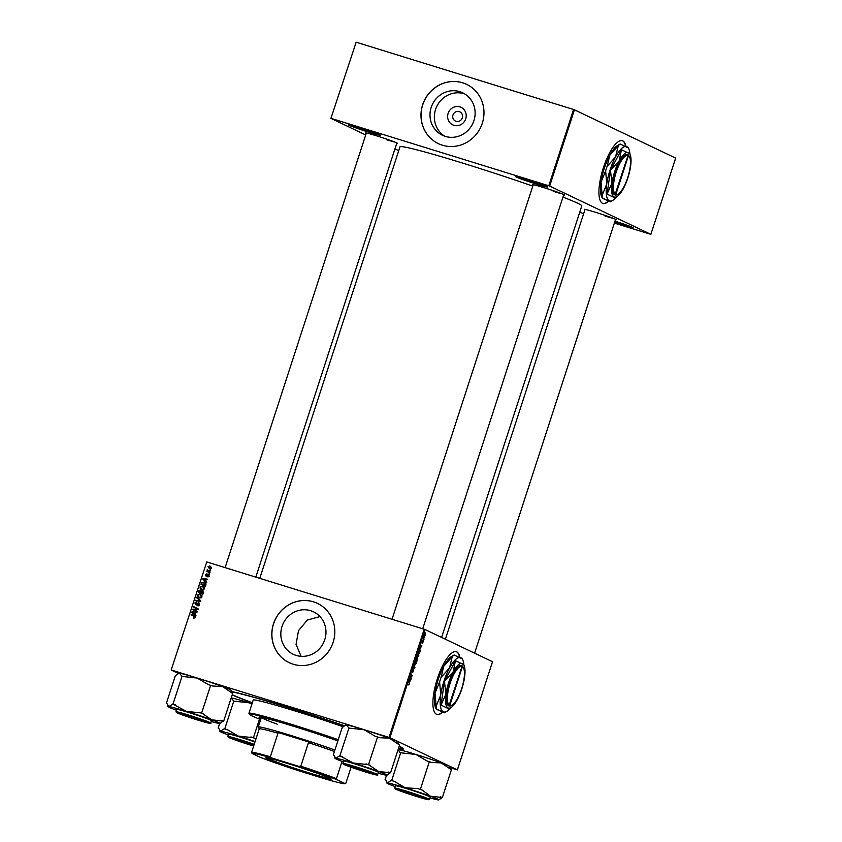 <?xml version="1.0" encoding="UTF-8"?>
<svg xmlns="http://www.w3.org/2000/svg" width="842" height="842" viewBox="0 0 842 842"><rect width="100%" height="100%" fill="white"/><g stroke="black" fill="none" stroke-linecap="round" stroke-linejoin="round"><path stroke-width="1.26" d="M614.976 221.162A16.787 0.716 18 0 1 633.152 227.782A16.787 0.716 18 0 1 621.933 224.888A16.787 0.716 18 0 1 614.534 222.52M614.776 221.793A16.051 0.684 -162 0 0 621.954 224.098A16.051 0.684 -162 0 0 630.669 226.593M369.322 132.352A16.787 0.716 18 0 1 348.651 124.89A16.787 0.716 18 0 1 359.86 127.837A16.787 0.716 18 0 1 380.552 135.246A16.787 0.716 18 0 1 369.322 132.352M351.367 125.384A16.051 0.684 -162 0 0 369.343 131.562A16.051 0.684 -162 0 0 378.069 134.057M536.365 184.061A16.787 0.716 18 0 1 515.693 176.588A16.787 0.716 18 0 1 526.903 179.546A16.787 0.716 18 0 1 547.584 186.956A16.787 0.716 18 0 1 536.365 184.061M518.398 177.094A16.051 0.684 -162 0 0 536.386 183.272A16.051 0.684 -162 0 0 545.111 185.766M459.858 657.265A32.838 10.157 107.2 0 0 456.332 651.708A32.838 10.157 107.2 0 0 437.377 678.652A32.838 10.157 107.2 0 0 436.914 714.437A32.838 10.157 107.2 0 0 442.66 712.132M459.585 657.149A32.838 10.157 107.2 0 0 456.206 651.666M453.933 125.321A9.694 9.209 115.5 0 1 448.123 113.386A9.694 9.209 115.5 0 1 459.911 106.902A9.694 9.209 115.5 0 1 465.721 118.838A9.694 9.209 115.5 0 1 453.933 125.321M459.237 111.607A5.105 4.852 -64.5 0 0 455.459 121.069A5.105 4.852 -64.5 0 0 462.174 118.227A5.105 4.852 -64.5 0 0 459.237 111.607M459.827 91.673A23.523 22.345 -64.5 0 0 431.746 105.892A23.523 22.345 -64.5 0 0 442.429 135.257A23.523 22.345 -64.5 0 0 445.302 136.383A23.523 22.345 -64.5 0 0 473.383 122.164A23.523 22.345 -64.5 0 0 462.69 92.799A23.523 22.345 -64.5 0 0 459.827 91.673M464.816 93.957A23.523 22.345 -64.5 0 0 464.184 93.757A23.523 22.345 -64.5 0 0 436.609 106.797A23.523 22.345 -64.5 0 0 444.671 136.172M462.616 82.79A32.838 31.196 -64.5 0 0 423.421 102.629A32.838 31.196 -64.5 0 0 438.335 143.624A32.838 31.196 -64.5 0 0 442.345 145.192A32.838 31.196 -64.5 0 0 481.54 125.353A32.838 31.196 -64.5 0 0 466.626 84.358A32.838 31.196 -64.5 0 0 462.616 82.79M466.657 84.379A32.838 31.196 -64.5 0 0 462.7 82.832A32.838 31.196 -64.5 0 0 423.515 102.65A32.838 31.196 -64.5 0 0 438.377 143.645M310.666 610.713A23.523 22.345 -64.5 0 0 282.575 624.922A23.523 22.345 -64.5 0 0 293.269 654.297A23.523 22.345 -64.5 0 0 296.131 655.413A23.523 22.345 -64.5 0 0 324.223 641.204A23.523 22.345 -64.5 0 0 313.529 611.829A23.523 22.345 -64.5 0 0 310.666 610.713M319.971 616.565L307.351 620.059L298.51 630.616L296.068 644.372L301.12 656.328M313.456 601.819A32.838 31.196 -64.5 0 0 274.26 621.659A32.838 31.196 -64.5 0 0 289.174 662.665A32.838 31.196 -64.5 0 0 293.184 664.222A32.838 31.196 -64.5 0 0 332.38 644.383A32.838 31.196 -64.5 0 0 317.455 603.388A32.838 31.196 -64.5 0 0 313.456 601.819M317.497 603.409A32.838 31.196 -64.5 0 0 313.54 601.862A32.838 31.196 -64.5 0 0 274.345 621.68A32.838 31.196 -64.5 0 0 289.216 662.675M533.123 185.082A16.787 0.716 18 0 1 532.512 184.63A16.787 0.716 18 0 1 543.721 187.587A16.787 0.716 18 0 1 564.414 194.997A16.787 0.716 18 0 1 563.656 194.997M366.217 133.415A16.787 0.716 18 0 1 365.607 132.962A16.787 0.716 18 0 1 376.816 135.92A16.787 0.716 18 0 1 397.498 143.329A16.787 0.716 18 0 1 396.75 143.34M584.916 209.795A16.787 0.716 18 0 1 584.306 209.342A16.787 0.716 18 0 1 595.515 212.3A16.787 0.716 18 0 1 616.197 219.709A16.787 0.716 18 0 1 615.449 219.72M252.305 702.891A93.767 4.021 18 0 1 232.181 694.966M231.613 691.545A93.767 4.021 18 0 1 287.848 707.322A93.767 4.021 18 0 1 344.525 725.762M441.597 637.426L581.801 205.901A95.588 4.105 -162 0 0 562.972 197.112M532.786 186.124A95.588 4.105 -162 0 0 463.953 163.506A95.588 4.105 -162 0 0 399.982 146.824L259.778 578.338M625.89 146.276A32.838 10.157 107.2 0 0 622.364 140.719A32.838 10.157 107.2 0 0 603.398 167.674A32.838 10.157 107.2 0 0 602.946 203.459A32.838 10.157 107.2 0 0 608.692 201.143M625.617 146.161A32.838 10.157 107.2 0 0 622.238 140.677M424.189 629.237L425.063 629.532L389.92 737.697L389.046 737.392L424.189 629.237L206.774 561.94L171.168 669.99L178.525 673.495L179.578 673.263L181.988 676.41L172.978 704.144L168.768 706.543L166.969 703.617M171.168 669.99L206.774 561.94M389.92 737.697L457.385 769.893L450.217 767.704M420.726 648.066L420.242 645.835L421.895 645.856L420.4 647.961M417.516 657.613L416.916 661.181L415.748 659.675L416.39 657.77L416.937 657.255L417.064 658.097L417.558 657.623L416.885 658.034M416.39 657.77L416.885 657.244M409.296 684.093L408.717 684.883L409.317 684.03L408.602 681.662L409.454 682.767L408.833 684.988M410.717 677.126L411.264 678.578L410.096 677.063L411.938 675.726L411.107 673.947L412.106 675.989L410.128 676.947M413.654 669.601L412.664 672.621L413.559 670.137L412.212 671.821L412.275 670.285L413.148 669.064L412.37 671.316L413.706 669.622L412.99 670.39M412.99 669.569L412.264 670.327M414.148 664.591L414.895 667.401L414.685 668.043L413.001 668.095L414.611 667.538L414.148 664.591M415.906 661.012L416.169 663.559L415.001 664.927L414.832 662.412L415.959 661.023M425.063 629.532L492.528 661.728L457.385 769.893M425.378 632.889L425.515 634.773L424.715 635.773L424.557 633.858L425.378 632.889M409.928 681.283L409.444 679.052L411.107 679.073L409.612 681.178M418.527 652.939L418.79 655.486L417.621 656.855L417.453 654.339L418.579 652.95M420.221 650.877L419.537 653.108L418.369 651.603L419.895 648.982L420.032 650.824M422.958 642.646L422.189 643.677L422.894 641.825L421.926 643.035L422.663 640.846L422.063 642.52L423.042 641.32L422.821 642.604M422.368 643.172L422.831 642.562M422.326 642.267L421.926 643.035M423.484 640.225L423.494 640.951L423.484 640.225M424.589 636.826L424.6 637.541L424.589 636.826M423.789 638.531L423.968 639.499L423.105 638.394L423.631 636.868L423.789 638.531L423.137 638.32M209.953 572.349L209.795 572.855L206.606 571.213L207.427 571.044L207.174 569.687L209.953 572.349M209.479 573.802L208.69 574.002L209.479 573.802M202.469 582.801L204.659 582.296L205.974 584.222L205.364 586.474L200.996 584.211L201.648 582.411L204.364 582.117M202.112 589.905L200.27 588.6L200.038 586.948L202.648 585.906L204.659 588.863L201.522 589.674M201.838 586.295L203.154 586.106M199.491 597.967L197.649 596.673L197.417 595.01L200.028 593.978L202.038 596.925L198.901 597.746M199.217 594.368L200.533 594.168M195.649 604.619L194.86 602.883L196.765 601.914L195.397 603.072L195.786 604.114L198.638 602.777L199.501 604.714L197.449 605.735L198.975 604.514L198.512 603.293L195.439 604.545M199.575 603.809L198.512 603.293M195.397 603.072L195.786 604.114L197.081 604.44M193.997 618.196L193.692 617.491L194.818 617.323L191.229 614.271L194.428 615.934L195.344 617.523L193.839 618.133M193.692 617.491L195.639 617.712L194.976 616.776L191.06 614.786M389.046 737.392L171.631 670.095M195.954 615.428L195.776 615.976L191.871 612.281L192.071 611.671L196.933 612.439L195.449 612.713L194.881 614.439L195.954 615.428M197.26 611.429L197.091 611.934L192.723 609.671L197.281 608.966L193.734 606.566L198.102 608.819L193.544 609.534L197.26 611.429M197.954 609.292L193.565 607.071M195.418 610.429L194.597 610.029M200.722 600.756L200.512 601.409L195.628 600.714L199.986 600.799L196.775 597.199L200.722 600.756M200.775 590.253L201.249 591.073L202.385 590.758L203.375 592.6L202.743 594.536L198.375 592.284L199.07 590.389L200.575 590.137M206.753 582.211L206.574 582.759L202.669 579.064L202.869 578.454L207.721 579.222L206.237 579.496L205.68 581.222L206.753 582.211M206.048 576.002L205.427 574.644L206.827 573.812L206.132 575.475L208.237 574.528L208.827 576.023L207.227 576.854L208.416 575.865L208.111 575.044L205.88 575.939M208.816 576.054L208.111 575.044M205.848 574.802L206.89 575.833L206.069 575.444M210.584 570.402L209.795 570.592L210.584 570.402M209.647 568.929L208.016 566.666L209.816 565.929L211.384 568.15L209.184 568.75M573.581 109.502L574.444 109.807L549.668 186.071L548.795 185.777L573.581 109.502L356.166 42.205L330.927 118.364L365.712 134.962M394.94 148.908L398.719 150.718M330.927 118.364L356.166 42.205M549.668 186.071L650.866 234.36L614.355 223.098M583.674 213.605L579.706 212.373M650.866 234.36L675.652 158.096L574.444 109.807M548.795 185.777L331.38 118.469M602.819 203.406A32.838 10.157 107.2 0 0 608.44 201.049M553.205 191.302A16.051 0.684 -162 0 0 561.93 193.807M386.299 139.646A16.051 0.684 -162 0 0 395.014 142.14M604.998 216.026A16.051 0.684 -162 0 0 613.723 218.52M399.224 746.201A93.767 4.021 18 0 1 403.423 748.727A93.767 4.021 18 0 1 398.434 748.633M436.788 714.395A32.838 10.157 107.2 0 0 442.408 712.037M195.881 615.681L191.871 612.281M192.818 612.281L192.071 611.671M192.892 612.06L196.849 612.692M193.271 612.902L194.439 613.997L194.881 612.618L192.46 612.197L193.271 612.902M197.102 611.913L192.723 609.671M196.944 608.808L198.102 609.366L192.892 609.145M198.323 605.851L197.554 605.209M198.375 605.608L197.702 605.261M198.523 605.651L199.101 605.693M198.933 605.608L198.28 605.293M199.449 603.725L198.723 603.388M196.47 605.019L195.681 603.272M196.218 603.461L196.607 604.503L196.218 603.461M196.881 604.346L196.26 604.051M197.849 603.725L199.459 603.167M196.544 600.841L195.797 600.199M196.618 600.599L200.806 601.188L196.596 597.746M200.617 601.093L199.986 600.799M199.333 597.915L197.649 596.673M198.47 597.062L198.217 596.515M202.038 595.799L199.817 594.463L197.954 595.199L198.133 596.389L199.67 597.473L201.501 596.725L199.817 594.463M200.501 597.873L201.049 597.967M202.754 594.515L198.375 592.284M199.596 590.642L199.07 590.389M199.891 590.789L201.164 590.442M202.08 591.463L203.206 591.147M203.669 592.705L202.206 591.252L200.922 593L200.407 592.736L200.196 590.558L199.049 592.042L200.407 592.736M201.575 591.431L201.017 590.958M201.522 591.41L200.196 590.558M200.922 593L202.396 593.768L202.848 592.315L202.206 591.252M203.385 592.579L202.848 592.315M201.954 589.853L200.27 588.6M201.091 589L200.838 588.442M204.659 587.727L202.438 586.4L200.575 587.127L200.754 588.316L202.29 589.411L204.122 588.653L202.438 586.4M203.122 589.8L203.669 589.895M206.669 582.464L202.669 579.064M203.617 579.064L202.869 578.454M203.69 578.843L207.637 579.475M204.069 579.685L205.227 580.78L205.669 579.401L203.248 578.98L204.069 579.685M206.195 579.654L205.669 579.401M205.374 586.442L200.996 584.211M205.901 583.738L203.638 582.401L202.196 582.622L201.67 583.969L205.016 585.695L203.638 582.401M205.753 585.295L205.227 585.053M208.132 576.865L207.332 576.328M208.153 576.728L209.237 576.265M208.911 575.433L208.258 575.118M206.869 576.391L206.248 575.033L207.648 574.202M206.669 575.191L206.953 575.865L206.669 575.191M206.974 575.77L206.427 575.507M207.679 575.581L208.363 574.981L207.542 574.591M208.363 574.981L209.058 574.918M209.321 574.297L208.69 574.002M210.426 570.897L209.795 570.592M209.795 572.823L206.606 571.213M208.206 571.392L207.427 571.044M210.479 569.329L208.848 567.066L210.637 566.319M211.405 567.382L209.647 566.434L208.437 566.824L209.763 568.413L210.963 568.013L209.647 566.434M424.547 633.9L424.863 635.268L425.515 634.773M424.894 635.278L424.379 635.121L425.389 634.71L425.221 633.394L424.684 633.942L425.221 633.394M414.59 663.538L415.211 664.443L414.611 664.254L416.011 663.443L415.759 661.517M414.822 662.454L414.822 663.612M415.843 661.538L414.99 662.507M413.212 667.59L414.685 668.043M410.696 677.842L411.433 678.063M411.517 675.221L412.275 675.463M410.422 676.442L410.949 676.61M408.717 682.536L409.454 682.767M409.423 679.115L410.938 679.589M409.391 679.22L410.496 679.557M409.644 680.052L409.854 680.925L410.296 679.547L409.317 679.947M409.38 679.262L410.296 679.547M416.043 659.339L416.411 659.802L416.779 657.76L415.874 659.286M415.769 659.602L416.411 659.802M416.148 658.423L416.779 657.76M416.548 659.981L416.948 660.496L417.39 658.128L416.548 659.981L415.811 659.749M416.201 660.265L416.948 660.496M416.716 658.854L417.348 658.118M417.211 655.476L417.832 656.371L417.232 656.181L418.632 655.371L418.379 653.445M417.443 654.381L417.443 655.539M418.463 653.466L417.611 654.444M420.221 645.898L421.726 646.372M420.19 646.003L421.284 646.34M420.432 646.835L420.642 647.708L421.095 646.33L420.105 646.73M420.169 646.046L421.095 646.33M418.663 651.266L419.569 652.424L419.726 649.487L418.495 651.213M418.821 652.192L419.569 652.424M418.948 649.856L419.726 649.487M423.389 638.752L424.126 638.983M288.669 707.722L290.922 708.532L288.669 707.722M337.853 740.907A53.267 2.284 -162 0 0 294.753 726.646A53.267 2.284 -162 0 0 259.115 717.342A53.267 2.284 -162 0 0 260.988 718.636M259.873 717.205A53.267 2.284 -162 0 0 261.22 717.942M338.01 740.434A63.487 2.726 -162 0 0 291.879 725.267A63.487 2.726 -162 0 0 249.411 714.321A63.487 2.726 -162 0 0 260.694 719.563M249.411 714.321L248.948 713.406A64.213 2.758 18 0 1 248.927 713.269A64.213 2.758 18 0 1 291.9 724.478A64.213 2.758 18 0 1 338.242 739.708M343.378 726.825A64.213 2.758 -162 0 0 296.173 711.301A64.213 2.758 -162 0 0 253.21 700.091L248.927 713.269M398.54 748.306A91.578 3.936 -162 0 0 401.371 748.233A91.578 3.936 -162 0 0 399.119 746.517M344.431 725.836A91.578 3.936 -162 0 0 288.459 707.617A91.578 3.936 -162 0 0 231.729 691.85M277.218 724.183A51.078 2.189 18 0 1 261.42 717.405M232.255 694.734A91.578 3.936 -162 0 0 252.337 702.765M407.591 792.122A15.324 0.663 -162 0 0 397.34 789.48A15.324 0.663 -162 0 0 416.232 796.248A15.324 0.663 -162 0 0 426.462 798.942A15.324 0.663 -162 0 0 407.591 792.122M333.264 755.053L342.273 727.32L345.883 724.93A27.323 1.168 18 0 1 346.483 724.92L348.904 728.077L339.894 755.811L335.674 758.2L333.885 755.274M345.409 725.173L346.483 724.92A27.323 1.168 18 0 1 364.133 729.74L375.006 736.161L379.531 737.676L389.478 738.234L399.592 745.054L390.583 772.788L378.668 771.514A27.323 1.168 18 0 1 385.847 774.377A27.323 1.168 18 0 1 386.973 775.177A27.323 1.168 18 0 1 386.373 775.187A27.323 1.168 18 0 1 378.1 773.167M386.973 775.177L389.993 772.724A30.238 1.295 -162 0 0 389.393 772.43A30.238 1.295 -162 0 0 388.625 772.072M375.364 774.187A16.787 0.716 18 0 1 376.079 774.619A16.787 0.716 18 0 1 362.744 771.062A16.787 0.716 18 0 1 344.873 764.746A16.787 0.716 18 0 1 344.189 764.252A16.787 0.716 18 0 1 358.176 768.083A16.787 0.716 18 0 1 375.364 774.187M377.595 771.819A18.24 0.779 -162 0 0 358.545 765.073A18.24 0.779 -162 0 0 343.673 761.052L342.904 763.41A18.24 0.779 18 0 1 357.776 767.43A18.24 0.779 18 0 1 376.827 774.177A18.24 0.779 18 0 1 377.605 774.693L378.374 772.335A18.24 0.779 -162 0 0 377.595 771.819M377.563 736.95L368.554 764.683L353.324 763.02L339.894 755.811M343.399 761.884A27.323 1.168 18 0 1 343.378 761.873A27.323 1.168 18 0 1 335.042 758.305A27.323 1.168 18 0 1 335.674 758.2A27.323 1.168 18 0 1 353.324 763.02A27.323 1.168 -162 0 1 378.668 771.514L368.554 764.683M389.993 772.724L390.583 772.788M398.971 744.833L397.813 741.802A27.323 1.168 18 0 0 389.478 738.234A27.323 1.168 18 0 0 364.133 729.74L348.904 728.077M370.512 765.41A30.238 1.295 -162 0 0 365.996 763.894M342.441 756.6A30.238 1.295 -162 0 0 339.294 755.737M355.798 767.409A15.324 0.663 -162 0 0 345.557 764.768A15.324 0.663 -162 0 0 364.439 771.525A15.324 0.663 -162 0 0 374.669 774.23A15.324 0.663 -162 0 0 355.798 767.409M442.376 797.511L430.462 796.227A27.323 1.168 18 0 1 438.766 799.889L442.376 797.511L451.386 769.777L441.271 762.947A27.323 1.168 18 0 0 415.927 754.453A27.323 1.168 18 0 0 398.277 749.633A27.323 1.168 18 0 0 398.119 749.622L400.097 752.727L415.927 754.453L426.799 760.873L431.325 762.389L441.271 762.947A27.323 1.168 18 0 1 448.449 765.81A27.323 1.168 18 0 1 449.607 766.515L450.765 769.546M395.193 786.607A27.323 1.168 -162 0 1 395.172 786.596A27.323 1.168 18 0 1 387.994 783.723A27.323 1.168 18 0 1 386.836 783.018A27.323 1.168 18 0 1 387.467 782.913L385.678 779.987M396.666 789.459A16.787 0.716 18 0 1 395.972 788.975A16.787 0.716 18 0 1 409.97 792.796A16.787 0.716 18 0 1 427.157 798.9A16.787 0.716 18 0 1 427.873 799.332A16.787 0.716 18 0 1 414.538 795.774A16.787 0.716 18 0 1 396.666 789.459M429.399 799.405L430.167 797.048A18.24 0.779 -162 0 0 429.388 796.543A18.24 0.779 -162 0 0 410.338 789.785A18.24 0.779 -162 0 0 395.466 785.775L394.698 788.133A18.24 0.779 18 0 1 409.57 792.143A18.24 0.779 18 0 1 428.62 798.9A18.24 0.779 18 0 1 429.399 799.405L427.168 799.479C421.358 798.237 399.35 791.027 395.687 789.154L394.698 788.133M386.531 775.198L385.057 779.766M391.088 780.46L387.467 782.913A27.323 1.168 18 0 1 405.107 787.733L394.235 781.313L391.088 780.46A30.238 1.295 -162 0 1 394.235 781.313M400.697 752.79L391.677 780.523M417.79 788.607L405.107 787.733A27.323 1.168 18 0 1 430.462 796.227L422.305 790.122L417.79 788.607A30.238 1.295 -162 0 1 422.305 790.122M429.357 761.663L420.347 789.396M438.766 799.889A27.323 1.168 18 0 1 438.166 799.9A27.323 1.168 18 0 1 429.894 797.879M441.787 797.437A30.238 1.295 -162 0 0 440.408 796.785M254.021 744.896A15.324 0.663 -162 0 0 240.686 740.455A15.324 0.663 -162 0 0 230.434 737.813A15.324 0.663 -162 0 0 249.327 744.581A15.324 0.663 -162 0 0 253.695 745.896M197.533 719.868A15.324 0.663 -162 0 0 207.763 722.562A15.324 0.663 -162 0 0 188.892 715.742A15.324 0.663 -162 0 0 178.641 713.1A15.324 0.663 -162 0 0 197.533 719.868M166.348 703.386L175.368 675.652L178.978 673.263A27.323 1.168 18 0 1 179.578 673.263A27.323 1.168 18 0 1 197.228 678.073L208.1 684.493L212.616 686.009L222.572 686.567L232.687 693.398L223.677 721.131L211.763 719.847A27.323 1.168 18 0 1 218.941 722.71A27.323 1.168 18 0 1 220.057 723.51A27.323 1.168 18 0 1 219.457 723.52A27.323 1.168 18 0 1 211.195 721.499M220.057 723.51L223.088 721.057A30.238 1.295 -162 0 0 222.488 720.763A30.238 1.295 -162 0 0 221.709 720.405M208.458 722.52A16.787 0.716 18 0 1 209.174 722.952A16.787 0.716 18 0 1 195.839 719.405A16.787 0.716 18 0 1 177.967 713.09A16.787 0.716 18 0 1 177.273 712.595A16.787 0.716 18 0 1 191.271 716.426A16.787 0.716 18 0 1 208.458 722.52M210.689 720.163A18.24 0.779 -162 0 0 191.629 713.416A18.24 0.779 -162 0 0 176.767 709.396L175.999 711.753A18.24 0.779 18 0 1 190.871 715.774A18.24 0.779 18 0 1 209.921 722.52A18.24 0.779 18 0 1 210.7 723.025L211.458 720.668A18.24 0.779 -162 0 0 210.689 720.163M210.658 685.283L201.648 713.016L186.408 711.353L172.978 704.144M176.494 710.227A27.323 1.168 18 0 1 176.473 710.216A27.323 1.168 18 0 1 168.137 706.638A27.323 1.168 18 0 1 168.768 706.543A27.323 1.168 18 0 1 186.408 711.353A27.323 1.168 -162 0 1 211.763 719.847L201.648 713.016M223.088 721.057L223.677 721.131M232.066 693.166L230.908 690.135A27.323 1.168 18 0 0 222.572 686.567A27.323 1.168 18 0 0 197.228 678.073L181.988 676.41M203.606 713.742A30.238 1.295 -162 0 0 199.091 712.227M175.536 704.933A30.238 1.295 -162 0 0 172.389 704.08M228.287 734.94A27.323 1.168 -162 0 1 228.256 734.929A27.323 1.168 18 0 1 221.088 732.066A27.323 1.168 18 0 1 219.93 731.361A27.323 1.168 18 0 1 220.562 731.256L218.762 728.33M253.674 745.959A16.787 0.716 18 0 1 229.761 737.803A16.787 0.716 18 0 1 229.066 737.308A16.787 0.716 18 0 1 237.981 739.56A16.787 0.716 18 0 1 254.042 744.823M219.625 723.541L218.141 728.098M224.183 728.793L220.562 731.256A27.323 1.168 18 0 1 238.202 736.066L227.329 729.656L224.183 728.793A30.238 1.295 -162 0 1 227.329 729.656M233.781 701.123L249.022 702.786A27.323 1.168 18 0 0 231.371 697.976A27.323 1.168 18 0 0 231.203 697.955L233.781 701.123L224.772 728.856M259.494 719.089L253.431 737.729L238.202 736.066A27.323 1.168 18 0 1 255.094 741.57M252.032 703.733A27.323 1.168 18 0 0 249.022 702.786L251.969 703.912M255.915 739.044L253.431 737.729M254.968 741.981A18.24 0.779 -162 0 0 237.528 736.308A18.24 0.779 -162 0 0 228.561 734.108L227.793 736.466A18.24 0.779 18 0 1 236.77 738.666A18.24 0.779 18 0 1 254.2 744.339M255.4 738.455A30.238 1.295 -162 0 0 250.884 736.939M267.282 758.81A34.364 1.473 18 0 1 265.872 757.8A34.364 1.473 18 0 1 294.532 765.641A34.364 1.473 18 0 1 329.727 778.134A34.364 1.473 18 0 1 331.18 779.018A34.364 1.473 18 0 1 303.878 771.746A34.364 1.473 18 0 1 267.282 758.81M266.514 757.779A33.933 1.452 -162 0 0 267.819 758.516A33.933 1.452 -162 0 0 301.541 770.525A33.933 1.452 -162 0 0 330.685 778.629M334.421 751.496A49.615 2.126 -162 0 0 308.456 742.644L310.551 742.518L276.365 731.94L277.997 733.214A49.615 2.126 -162 0 0 259.241 728.814L258.894 727.846A50.352 2.158 -162 0 0 258.747 728.056A50.352 2.158 -162 0 0 259.073 728.372M310.551 742.518A50.352 2.158 -162 0 0 276.365 731.94M258.747 728.056L258.284 727.141A51.078 2.189 18 0 1 258.262 727.035A51.078 2.189 18 0 1 284.807 733.624A51.078 2.189 18 0 1 334.895 750.033M252.011 753.401L260.167 757.284A48.889 2.094 -162 0 0 298.531 770.683L324.812 778.818A48.889 2.094 -162 0 0 344.936 783.649A48.889 2.094 -162 0 0 345.01 783.555L336.853 779.66A48.889 2.094 -162 0 0 298.489 766.262L272.208 758.126A48.889 2.094 -162 0 0 252.011 753.401L251.579 752.39A49.615 2.126 18 0 1 270.335 756.779L272.208 758.126M259.241 728.814L251.579 752.39M342.041 761.378L336.432 778.661L336.853 779.66M345.01 783.555L345.883 783.165A49.615 2.126 18 0 1 345.852 783.186L344.936 783.649M351.072 767.209L345.883 783.165M277.997 733.214L270.335 756.779M298.489 766.262L300.805 766.209A49.615 2.126 18 0 1 336.432 778.661M308.456 742.644L300.805 766.209M462.005 666.443L448.923 705.933A21.166 6.547 107.2 0 0 451.365 705.491L452.165 705.007A20.429 6.326 107.2 0 0 461.942 687.819A20.429 6.326 107.2 0 0 463.584 668.095A20.429 6.326 107.2 0 0 462.416 666.643L461.984 665.727L462.005 666.443A20.429 6.326 107.2 0 0 450.144 683.199A20.429 6.326 107.2 0 0 449.396 705.249M461.574 665.538L461.563 665.548A21.166 6.547 107.2 0 0 449.281 682.894A21.166 6.547 107.2 0 0 448.512 705.733M463.005 664.349L455.533 660.791A26.849 8.304 107.2 0 0 455.385 660.928L453.154 671.927L444.555 680.967A26.849 8.304 107.2 0 0 444.439 681.325L445.944 694.113L441.082 704.933A26.849 8.304 107.2 0 0 441.113 705.154L448.597 708.722L441.113 705.154M455.385 660.928L444.555 680.967M444.439 681.325L441.082 704.933M448.039 707.933A23.355 7.22 107.2 0 0 450.965 707.533A23.355 7.22 107.2 0 0 457.343 699.555A23.355 7.22 107.2 0 0 464.552 677.368A23.355 7.22 107.2 0 0 464.016 665.348A23.355 7.22 107.2 0 0 462.458 663.559A23.355 7.22 107.2 0 0 453.154 671.927A23.355 7.22 107.2 0 0 445.944 694.113A23.355 7.22 107.2 0 0 448.039 707.933L448.597 708.722M463.879 665.043A28.46 8.799 107.2 0 0 462.753 659.896A28.46 8.799 107.2 0 0 460.848 657.718A28.46 8.799 107.2 0 0 449.512 667.917A28.46 8.799 107.2 0 0 440.724 694.966A28.46 8.799 107.2 0 0 443.281 711.795A28.46 8.799 107.2 0 0 446.839 711.311A28.46 8.799 107.2 0 0 450.68 707.701M461.869 658.676L454.133 654.992L451.586 656.434A28.46 8.799 -72.8 0 0 443.808 666.159L452.259 656.665L449.512 667.917L441.05 677.41L443.808 666.159A28.46 8.799 -72.8 0 0 435.019 693.198L439.608 681.862L440.724 694.966L436.135 706.301L435.019 693.198A28.46 8.799 -72.8 0 0 435.672 707.848L436.314 709.248L444.292 712.764L436.556 709.069A31.596 9.778 107.2 0 1 436.135 706.301M446.839 711.311L444.292 712.764M441.05 677.41A31.596 9.778 107.2 0 0 439.608 681.862M454.133 654.992A31.596 9.778 107.2 0 0 452.259 656.665M463.584 668.095L463.195 667.253A21.166 6.547 107.2 0 0 461.984 665.748M448.923 705.933L449.807 705.449L462.416 666.643M449.807 705.449A20.429 6.326 107.2 0 0 452.165 705.007M628.037 155.465L614.955 194.944A21.166 6.547 107.2 0 0 617.397 194.502L618.186 194.028A20.429 6.326 107.2 0 0 627.974 176.831A20.429 6.326 107.2 0 0 629.616 157.107A20.429 6.326 107.2 0 0 628.448 155.654L627.606 154.549L628.037 155.465A20.429 6.326 107.2 0 0 616.176 172.21A20.429 6.326 107.2 0 0 615.428 194.26M627.606 154.549L627.595 154.56A21.166 6.547 107.2 0 0 615.313 171.905A21.166 6.547 107.2 0 0 614.544 194.755M629.037 153.37L621.564 149.802A26.849 8.304 107.2 0 0 621.407 149.939L619.175 160.938L610.587 169.979A26.849 8.304 107.2 0 0 610.461 170.337L611.966 183.124L607.114 193.944A26.849 8.304 107.2 0 0 607.145 194.176L614.618 197.744L607.145 194.176M621.407 149.939L610.587 169.979M610.461 170.337L607.114 193.944M614.071 196.944A23.355 7.22 107.2 0 0 616.986 196.544A23.355 7.22 107.2 0 0 623.375 188.566A23.355 7.22 107.2 0 0 630.584 166.379A23.355 7.22 107.2 0 0 630.048 154.36A23.355 7.22 107.2 0 0 628.479 152.57A23.355 7.22 107.2 0 0 619.175 160.938A23.355 7.22 107.2 0 0 611.966 183.124A23.355 7.22 107.2 0 0 614.071 196.944L614.618 197.744M629.911 154.054A28.46 8.799 107.2 0 0 628.785 148.908A28.46 8.799 107.2 0 0 626.88 146.729A28.46 8.799 107.2 0 0 615.534 156.938A28.46 8.799 107.2 0 0 606.756 183.977A28.46 8.799 107.2 0 0 609.303 200.806A28.46 8.799 107.2 0 0 612.871 200.322A28.46 8.799 107.2 0 0 616.702 196.712M627.9 147.697L620.154 144.003L617.618 145.456A28.46 8.799 -72.8 0 0 609.84 155.17L618.291 145.677L615.534 156.938L607.082 166.421L609.84 155.17A28.46 8.799 -72.8 0 0 601.051 182.209L605.64 170.873L606.756 183.977L602.167 195.312L601.051 182.209A28.46 8.799 -72.8 0 0 601.704 196.86L602.346 198.259L610.324 201.775L602.588 198.08A31.596 9.778 107.2 0 1 602.167 195.312M612.871 200.322L610.324 201.775M607.082 166.421A31.596 9.778 107.2 0 0 605.64 170.873M620.154 144.003A31.596 9.778 107.2 0 0 618.291 145.677M627.627 154.623L628.016 154.749A21.166 6.547 107.2 0 1 629.227 156.265L629.616 157.107M614.955 194.944L615.839 194.46L628.448 155.654M615.839 194.46A20.429 6.326 107.2 0 0 618.186 194.028M194.976 616.776L194.155 616.386M195.681 609.408L194.86 609.019M197.112 609.345L196.291 608.945M197.628 603.619L197.028 603.325M199.533 600.977L198.712 600.588M199.996 600.483L199.175 600.093M409.338 679.378L409.886 679.547M420.137 646.161L420.674 646.33M376.29 774.472A17.808 0.768 -162 0 0 355.103 767.073A17.808 0.768 -162 0 0 343.946 764.462A17.808 0.768 -162 0 0 365.144 771.861A17.808 0.768 -162 0 0 376.29 774.472M395.74 789.175A17.808 0.768 -162 0 0 416.937 796.574A17.808 0.768 -162 0 0 428.083 799.184A17.808 0.768 -162 0 0 406.897 791.785A17.808 0.768 -162 0 0 395.74 789.175M209.384 722.815A17.808 0.768 -162 0 0 188.198 715.405A17.808 0.768 -162 0 0 177.041 712.795A17.808 0.768 -162 0 0 198.228 720.194A17.808 0.768 -162 0 0 209.384 722.815M254.063 744.77A17.808 0.768 -162 0 0 234.708 738.539A17.808 0.768 -162 0 0 228.835 737.508A17.808 0.768 -162 0 0 253.653 746.012L228.782 737.487L227.793 736.466M193.807 617.554L194.639 617.944M195.691 604.072L196.512 604.472M200.333 590.61L201.154 591.01M208.195 575.075L209.016 575.475M401.371 748.233L401.634 747.412M445.376 639.236L585.043 209.395M474.604 653.182L615.576 219.32M342.904 763.41L343.894 764.441C349.514 766.999 367.386 772.756 374.301 774.503C377.342 775.208 378.447 775.272 377.605 774.693M335.042 758.305L334.474 757.19M533.249 184.682L392.035 619.28M563.782 194.597L422.716 628.774M386.836 783.018L386.267 781.902M255.81 577.117L396.877 142.94M225.13 567.613L366.344 133.015M175.999 711.753L176.988 712.774C182.598 715.342 200.47 721.099 207.385 722.836C210.437 723.541 211.542 723.604 210.7 723.025M168.137 706.638L167.569 705.522M219.93 731.361L219.352 730.235M258.262 727.035L261.399 717.405M462.753 659.896L462.111 658.507M464.016 665.348L463.489 664.201M450.965 707.533L449.039 708.68M628.785 148.908L628.143 147.518M630.048 154.36L629.521 153.212M616.986 196.544L615.07 197.691"/></g></svg>
